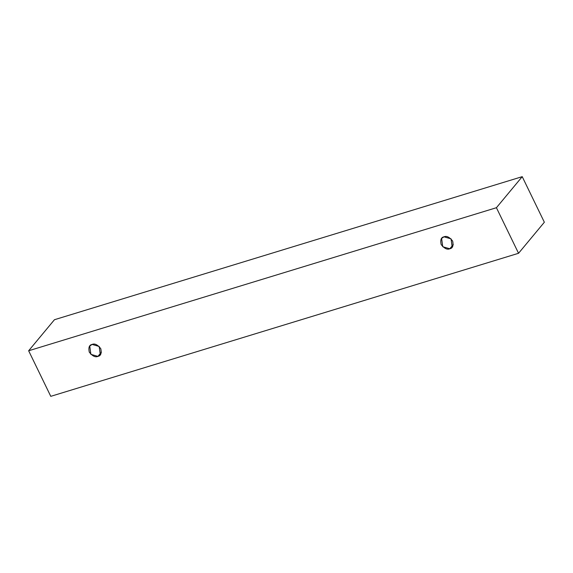 <?xml version="1.0" encoding="UTF-8"?>
<svg xmlns="http://www.w3.org/2000/svg" width="573" height="573" viewBox="0 0 573 573"><rect width="100%" height="100%" fill="white"/><g stroke="black" fill="none" stroke-linecap="round" stroke-linejoin="round"><path stroke-width="0.86" d="M28.65 350.769L496.419 207.713L522.225 176.663L54.449 319.72L28.65 350.769L54.449 319.72L522.225 176.663L496.419 207.713L518.551 253.28L544.35 222.231L522.225 176.663L544.35 222.231L518.551 253.28L50.775 396.337L28.65 350.769L50.775 396.337L518.551 253.28L496.419 207.713L28.65 350.769M97.926 356.37C95.376 357.538 92.497 356.141 89.288 352.159C88.299 347.503 89.252 344.932 92.131 344.437C94.681 343.27 97.56 344.674 100.769 348.649C101.75 353.305 100.805 355.883 97.926 356.37L100.318 354.802L99.186 346.457L92.131 344.437L89.739 346.006L90.871 354.35L97.926 356.37L101.428 352.159L97.926 356.37M449.798 248.761C447.248 249.935 444.369 248.532 441.16 244.556C440.179 239.894 441.124 237.322 444.003 236.828C446.553 235.661 449.433 237.064 452.641 241.04C453.63 245.695 452.677 248.274 449.798 248.761L452.19 247.192L451.058 238.855L444.003 236.828L441.611 238.397L442.743 246.741L449.798 248.761L453.3 244.556L449.798 248.761"/></g></svg>
